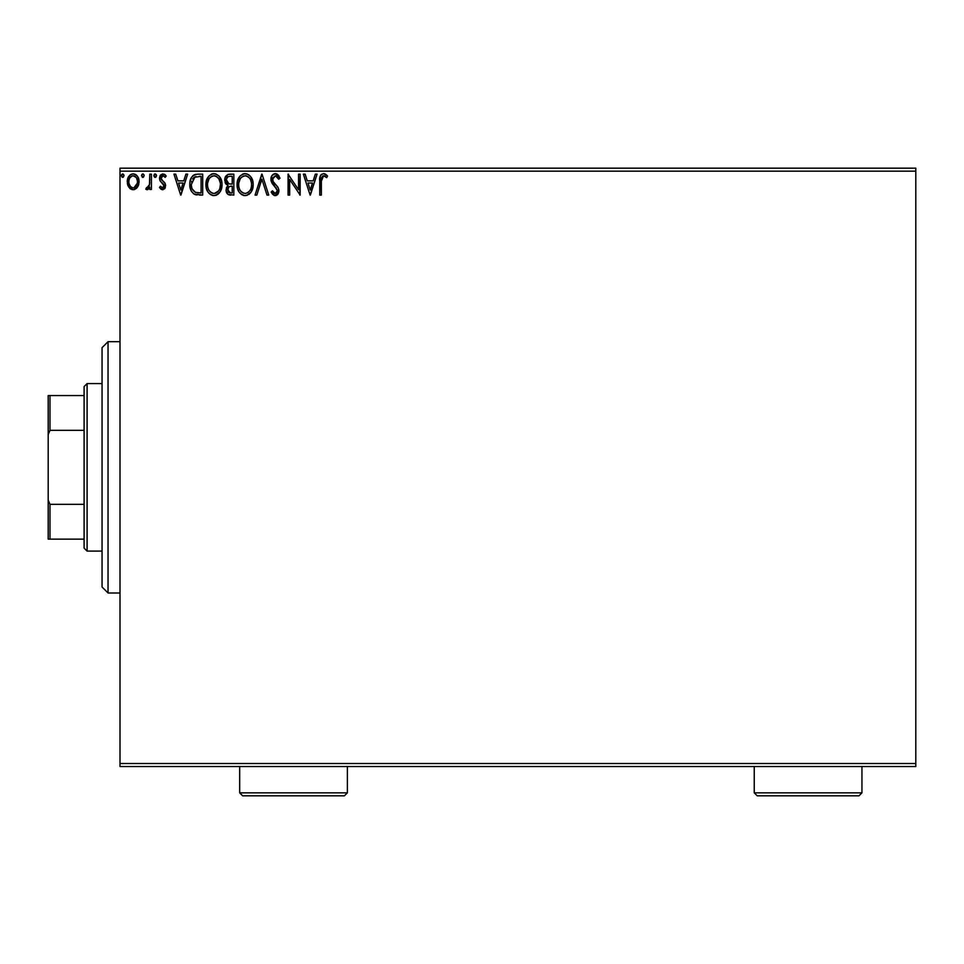 <?xml version="1.0" encoding="UTF-8"?>
<svg xmlns="http://www.w3.org/2000/svg" width="964" height="964" viewBox="0 0 964 964"><rect width="100%" height="100%" fill="white"/><g stroke="black" fill="none" stroke-linecap="round" stroke-linejoin="round"><path stroke-width="1.45" d="M120.006 766.513L915.8 766.513L120.006 766.513L120.006 171.158L915.8 171.158L915.8 763.524L120.006 763.524L120.006 766.513M137.503 187.185L138.696 184.594L138.985 180.401L137.623 176.569L135.755 174.605L133.153 173.882L130.562 174.617L127.597 179.063L128.116 185.956L131.863 189.559L134.454 189.559L136.671 188.209L139.069 181.762C139.105 177.412 137.141 174.785 133.153 173.882C129.176 174.797 127.212 177.424 127.248 181.762L128.815 187.197L133.153 189.727L137.503 187.185M149.806 174.147L151.42 174.147L149.806 174.147L149.432 185.076L148.54 187.088L146.54 187.57L145.781 189.197L147.962 189.486L149.806 187.197L149.806 189.45L151.42 189.45L151.42 174.147L151.42 189.45L151.42 174.147L149.806 174.147L149.553 184.546L145.781 189.197L146.998 189.727L149.806 187.197L149.806 189.45L151.42 189.45L149.806 189.45M162.579 189.727L164.916 188.39L165.615 185.1L164.748 182.738L161.458 179.69L161.205 177.364L163.049 175.761L165.254 177.376L166.182 175.954L162.868 173.882L160.783 174.773L159.518 177.533L160 180.666L164.013 185.425L162.832 187.799L160.41 186.233L159.47 187.546L161.627 189.522L162.579 189.727L165.639 185.715L165.133 183.353L161.458 179.69L161.084 178.22L163.049 175.761L165.254 177.376L166.182 175.954L162.868 173.882L159.47 178.304L160 180.666L164.037 185.787L162.482 187.847L160.41 186.233L159.47 187.546L162.579 189.727M189.812 184.353L189.812 184.353C189.571 178.316 192.246 174.918 197.825 174.147L194.222 174.809L191.583 177.292L190.016 181.606L190.029 187.257L191.438 191.366L193.897 193.993L202.693 195.09L202.693 174.147L197.825 174.147C192.246 174.918 189.571 178.316 189.812 184.353C189.571 188.655 191.137 191.981 194.535 194.342L202.693 195.09L202.693 174.147L202.693 195.09L199.524 195.09M229.649 174.147L233.842 174.147L228.058 174.4L224.998 177.954L225.202 182.666L228.022 185.45L226.516 187.438L226.118 190.908L227.974 194.391L233.842 195.09L233.842 174.147L233.842 195.09L233.842 174.147L229.649 174.147C226.383 174.653 224.733 176.641 224.708 180.099L228.022 185.45L226.058 189.908C226.082 193.21 227.685 194.933 230.878 195.09L230.01 195.053M256.81 195.09L255.05 195.09L261.762 174.147L255.05 195.09L256.81 195.09L261.895 179.208L266.992 195.09L268.739 195.09L262.027 174.147L268.739 195.09L262.027 174.147L255.05 195.09L256.81 195.09L261.895 179.208L266.992 195.09L268.739 195.09L266.992 195.09M298.551 174.147L298.551 189.727L288.079 174.147L288.079 195.09L289.682 195.09L289.682 179.473L300.153 195.09L300.153 174.147L298.551 174.147L300.153 174.147L298.551 174.147L298.551 189.727L288.079 174.147L288.079 195.09L289.682 195.09L289.682 179.473L300.153 195.09L300.153 174.147L299.816 195.09M321.361 181.16L321.542 177.93L322.82 175.954L324.41 175.942L326.724 177.641L327.543 176.026L323.591 173.616L321.422 174.376L320.168 176.304L319.759 195.09L321.361 195.09L321.361 181.16L323.603 175.761L326.724 177.641L327.543 176.026L323.591 173.616C320.385 174.701 319.108 177.147 319.759 180.955L319.759 195.09L321.361 195.09L321.361 181.16M315.312 174.147L317.072 174.147L310.36 195.09L317.072 174.147L315.312 174.147L313.167 180.858L307.287 180.858L305.13 174.147L303.383 174.147L310.095 195.09L317.072 174.147L315.312 174.147L313.167 180.858L307.287 180.858L305.13 174.147L303.383 174.147L310.095 195.09L303.383 174.147L305.13 174.147M275.318 173.616L272.017 175.532L270.896 179.28L271.932 183.003L277.271 190.101L277.222 191.764L275.692 193.427L273.836 192.908L272.414 190.8L271.161 192.089L272.716 194.451L275.21 195.632L278.054 193.993L278.897 189.908L277.789 187.04L273.029 181.365L272.74 177.882L275.427 175.761L277.512 177.039L278.717 179.256L280.018 178.195L277.716 174.52L275.318 173.616C272.39 174.255 270.92 176.147 270.896 179.28L277.331 190.836L275.222 193.487L272.414 190.8L271.161 192.089L275.21 195.632L278.945 190.739L278.114 187.558L273.029 181.365L272.499 179.316L275.427 175.761L278.717 179.256L280.018 178.195L275.318 173.616M253.171 184.534L252.725 180.81L250.327 176.171L246.953 173.882L243.229 173.882L240.12 175.93L237.506 180.895L237.506 188.39L239 191.872L241.615 194.595L244.266 195.572L247.073 195.343L251.291 191.752L253.171 184.534C253.243 178.569 250.556 174.93 245.097 173.616C239.638 174.978 236.963 178.653 237.06 184.63C236.951 190.679 239.675 194.342 245.218 195.632C250.64 194.21 253.291 190.498 253.171 184.534L253.146 185.474M222.021 184.534L221.575 180.81L219.177 176.171L215.803 173.882L212.092 173.882L208.971 175.93L206.356 180.895L206.356 188.39L207.85 191.872L210.465 194.595L213.128 195.572L215.924 195.343L220.154 191.752L222.021 184.534C222.106 178.569 219.406 174.93 213.948 173.616C208.489 174.978 205.814 178.653 205.922 184.63C205.814 190.679 208.525 194.342 214.068 195.632C219.491 194.21 222.142 190.498 222.021 184.534M185.907 174.147L187.655 174.147L180.943 195.09L187.655 174.147L185.907 174.147L183.75 180.858L177.87 180.858L175.725 174.147L173.966 174.147L180.678 195.09L187.655 174.147L185.907 174.147L183.75 180.858L177.87 180.858L175.725 174.147L173.966 174.147L180.678 195.09L173.966 174.147L175.725 174.147M153.83 175.629L155.168 173.882L156.517 175.629L156.18 174.484L154.168 174.472L154.589 177.207L155.758 177.207L156.517 175.629L155.168 177.376L156.517 175.629L155.168 173.882L153.83 175.629L154.589 177.207M144.094 175.026L142.829 173.882L141.479 175.629L142.829 177.376L141.479 175.629L142.829 173.882L144.094 175.026L143.118 173.93L141.816 174.472L142.238 177.207L143.407 177.207L144.166 175.629L142.515 177.328M121.368 175.328L122.681 173.882L123.946 175.026L122.982 173.93L121.681 174.472L122.103 177.207L123.272 177.207L124.031 175.629L122.681 177.376L124.031 175.629L122.681 173.882L121.344 175.629L122.103 177.207M915.8 168.17L120.006 168.17L120.006 763.524L915.8 763.524L915.8 766.513L915.8 171.158L120.006 171.158L120.006 168.17L915.8 168.17L915.8 171.158L915.8 168.17M321.361 195.09L319.759 195.09M320.168 176.316L319.964 177.231M319.964 177.207L320.156 176.352M320.807 175.026L321.398 174.388M324.205 173.665L326.073 174.568M326.724 175.147L327.543 176.026L326.724 177.641L325.712 176.786L326.23 177.207M325.495 176.617L324.663 176.063M321.783 177.159L321.446 178.726M321.831 177.051L321.398 179.545M325.82 174.376L324.76 173.821M310.227 190.041L307.974 183.015L312.481 183.015L310.227 190.041L307.974 183.015L312.481 183.015L310.227 190.041M289.682 195.09L288.079 195.09L288.441 174.147M275.752 173.641L277.005 174.038M278.343 175.135L279.09 176.219M280.018 178.195L278.717 179.256L278.463 178.677M272.559 178.593L272.535 179.846M274.957 183.931L275.704 184.714M278.897 191.607L278.042 193.993M277.524 194.632L276.162 195.475M276.56 195.318L275.74 195.584M274.487 195.547L273.836 195.306M271.161 192.089L272.414 190.8L273.487 192.523M274.246 193.21L275.692 193.427M276.813 192.619L277.174 191.908M277.222 191.74L277.331 190.836M276.367 188.125L275.379 187.052M273.704 185.341L273.089 184.63M273.053 184.594L272.463 183.823L273.053 184.594M270.956 180.256L271.848 182.859M271.149 181.148L270.968 180.328M271.595 176.243L272.005 175.544M272.029 175.508L272.631 174.785M273.427 174.147L274.788 173.653M273.198 192.113L272.414 190.8M253.062 186.413L252.917 187.353M252.725 188.269L252.484 189.089M252.243 189.8L251.303 191.74M250.773 192.523L250.182 193.246M244.278 195.572L243.338 195.379M240.157 193.366L239.024 191.896M238.964 191.824L238.361 190.739M237.698 189.077L237.506 188.402M237.59 180.557L237.265 182.076M238.277 178.726L237.867 179.69M238.988 177.412L240.108 175.942M242.542 174.147L244.121 173.689M251.218 177.376L248.652 174.665L251.206 177.352M252.122 179.051L252.484 180.027M252.942 181.835L253.062 182.63M253.146 183.582L253.062 182.654M248.76 194.499L249.604 193.836M250.773 192.535L251.291 191.752M250.989 188.329L251.339 186.956M246.025 193.403L245.145 193.487C240.747 192.378 238.59 189.426 238.674 184.63L238.759 186.148L238.674 184.63C238.566 179.798 240.723 176.846 245.145 175.761C249.495 176.846 251.64 179.774 251.556 184.534L251.483 183.04L251.556 184.534C251.664 189.342 249.519 192.318 245.145 193.487L245.531 193.475M239.723 189.547L240.47 190.812M239.783 189.667L239.036 187.655M240.855 191.282L241.699 192.125L240.855 191.282M242.94 176.267L243.651 175.99M238.759 183.112L240.193 178.822L241.747 177.027M240.626 178.183L239.626 179.87M250.64 179.931L251.483 183.04M247.989 176.629L250.025 178.81M245.892 175.81L246.627 175.978M251.544 185.293L251.471 186.052M227.227 193.692L226.697 192.848M226.335 191.92L226.058 189.908M225.925 183.931L225.202 182.678M224.72 180.521L224.733 179.545M224.781 179.027L224.998 177.954M225.516 183.317L226.576 184.594M228.878 194.836L229.866 195.041M226.648 181.81L226.323 180.099C226.468 177.533 227.829 176.267 230.384 176.304L232.228 176.304L232.228 184.088L228.854 183.835L231.42 184.088L228.854 183.835L226.347 179.641L226.407 181.015M228.372 192.137L227.962 188.185L229.215 186.63L231.408 186.233L230.155 186.329M229.046 186.739L227.661 189.872C227.745 187.426 228.998 186.221 231.408 186.233L232.228 186.233L232.228 192.945L230.565 192.945L227.661 189.872L228.311 192.077M229.661 192.86L229.046 192.655M228.287 183.606L226.986 182.437M226.407 179.184L227.95 176.761M227.42 177.183L226.914 177.834M226.673 178.316L226.444 179.003M231.408 186.233L232.228 186.233L232.228 192.945L230.565 192.945M221.925 186.377L221.78 187.329M221.575 188.281L221.346 189.089M221.093 189.812L220.154 191.74M219.623 192.535L219.033 193.246M218.454 193.836L217.599 194.511L218.454 193.836M216.635 195.053L215.924 195.343M213.128 195.572L212.201 195.379M209.007 193.354L207.875 191.896M207.826 191.824L207.224 190.739M206.549 189.077L206.356 188.402M205.922 184.63L205.947 183.678M206.031 182.726L206.115 182.076M207.127 178.726L207.814 177.46M206.73 179.69L208.983 175.93M211.393 174.147L212.984 173.689M220.961 179.039L221.346 180.027M221.804 181.835L221.913 182.63M217.972 177.617L216.201 176.255L218.876 178.81L220.334 183.04M219.84 188.329L220.419 184.534C220.515 189.342 218.37 192.318 213.996 193.487L213.249 193.427L213.996 193.487C209.61 192.378 207.453 189.426 207.525 184.63C207.429 179.798 209.586 176.846 213.996 175.761C218.358 176.846 220.491 179.774 220.419 184.534L220.19 186.956M218.418 191.065L214.382 193.475M208.573 189.547L209.333 190.812M207.525 184.63L207.609 186.148L207.525 184.63M208.634 189.667L207.887 187.655M209.706 191.282L210.55 192.125L209.706 191.282M211.791 176.267L212.502 175.99M207.609 183.112L209.043 178.822L210.61 177.027M209.477 178.183L208.489 179.87M219.491 179.931L218.876 178.81M214.755 175.81L215.49 175.978M214.888 193.403L215.514 193.234M215.9 193.089L218.069 191.487M219.286 189.679L219.563 189.065M196.969 194.957L195.825 194.764M195.752 194.752L195.15 194.583M193.318 193.583L194.836 194.463M190.33 188.619L190.8 190.053M189.92 186.45L190.029 187.257M195.993 174.291L194.222 174.809M193.812 175.014L192.716 175.846M191.125 178.099L190.752 178.943M190.209 180.702L190.016 181.606M192.788 190.041L195.391 192.354C192.535 190.547 191.209 187.884 191.414 184.365L195.041 176.834L194.101 177.388L201.09 176.304L201.09 192.945L195.391 192.354L192.246 188.992M192.68 179.015L194.101 177.388M192.957 178.581L193.511 177.906M198.849 192.921L197.68 192.848M191.583 182.16L191.764 181.292M180.822 190.041L178.557 183.015L183.064 183.015L180.822 190.041L178.557 183.015L183.064 183.015L180.822 190.041M161.169 189.269L160.506 188.751M159.47 187.546L160.41 186.233L160.807 186.787L160.41 186.233M162.145 187.799L162.832 187.799L162.145 187.799M164.013 186.148L163.543 187.269M164.013 186.136L163.651 184.401L161.446 182.353M164.013 185.425L163.651 184.401M162.916 183.534L162.036 182.823M159.928 176.026L160.301 175.376M164.35 174.231L165.519 175.087M166.182 175.954L165.254 177.376L164.832 176.786L165.254 177.376M161.59 176.581L161.205 177.364M161.181 177.436L161.832 180.148M161.108 178.605L163.181 181.268M161.084 178.22L161.458 179.69M163.747 181.714L164.446 182.389M164.748 182.738L165.639 185.715M164.47 188.932L165.29 187.679L162.964 189.703M156.18 176.786L155.469 177.328M154.421 174.183L155.168 173.882M149.806 187.197L149.312 188.113M147.95 189.486L147.251 189.703M145.781 189.197L146.998 189.727L145.781 189.197L146.54 187.57L148.552 187.088M146.54 187.57L147.263 187.847M149.107 186.088L149.661 183.763M149.661 183.726L149.769 181.931M149.794 180.352L149.806 179.292M149.709 183.244L149.432 185.076M130.658 189.028L129.646 188.233L130.658 189.028M128.091 185.907L127.658 184.739M127.622 184.63L127.344 183.22M127.272 181.087L127.248 181.762M127.332 180.388L127.429 179.762M127.597 179.051L127.802 178.376M128.043 177.786L128.682 176.569M129.489 175.508L130.188 174.87M131.803 174.062L132.478 173.93M133.863 173.93L135.454 174.436M136.177 174.906L136.948 175.653M138.177 177.581L138.732 179.063M139.069 181.762L139.045 182.485M138.696 184.594L138.214 185.932L138.696 184.594M138.72 179.063L138.189 177.593M137.623 176.569L135.755 174.605M133.153 175.761L132.14 175.918L133.153 175.761C136.093 176.52 137.527 178.509 137.454 181.75C137.527 185.004 136.093 187.028 133.153 187.847L133.153 187.847C130.224 187.028 128.79 184.992 128.863 181.75L129.104 179.726L128.863 181.75C128.79 178.509 130.212 176.508 133.153 175.761L136.165 177.412M136.442 177.846L137.394 180.726M137.394 182.786L136.442 185.678L134.165 187.679M132.646 187.799L130.489 186.51L129.104 183.799M131.743 176.075L129.863 177.846L132.152 175.918M135.478 176.665L134.815 176.195M133.984 187.739L137.346 183.16M250.423 189.679L250.05 190.354M247.989 192.547L247.338 192.945M243.651 193.246L241.699 192.125M239.024 187.643L238.759 186.148M230.77 184.076L230.119 184.052M229.806 184.016L229.167 183.919M230.384 176.304L232.228 176.304L232.228 184.088L231.42 184.088M219.587 188.992L218.912 190.354M212.514 193.246L210.55 192.125M207.887 187.643L207.609 186.148M199.355 176.304L201.09 176.304L201.09 192.945L200.03 192.945M191.824 187.703L191.607 186.715M195.294 176.737L196.09 176.532M128.863 181.75L128.923 180.726M129.104 179.726L129.863 177.846M134.165 175.918L135.081 176.364M137.225 183.787L136.442 185.678M132.14 187.679L131.237 187.209M129.104 183.787L128.923 182.774M108.04 592.993L102.051 587.004L102.051 347.667L108.04 341.69L120.006 341.69L108.04 341.69L108.04 592.993L120.006 592.993L108.04 592.993L108.04 341.69L102.051 347.667L102.051 587.004L108.04 592.993M84.097 504.341L84.097 548.118L87.097 551.107L87.097 383.576L84.097 386.564L84.097 504.341L84.097 386.564L87.097 383.576L87.097 551.107L102.051 551.107L87.097 551.107L84.097 548.118L84.097 504.341L49.995 504.341L48.2 500.244L48.2 434.439L49.995 430.33L84.097 430.33L49.995 430.33L49.995 395.541L48.2 395.541L48.2 434.439L48.2 395.541L49.995 395.541L49.995 430.33L48.2 434.439L48.2 539.141L84.097 539.141L49.995 539.141L49.995 504.341L49.995 539.141L48.2 539.141L48.2 500.244L49.995 504.341L84.097 504.341M102.051 383.576L87.097 383.576L102.051 383.576M84.097 395.541L49.995 395.541L84.097 395.541M754.246 792.842L757.234 795.83L858.96 795.83L861.949 792.842L754.246 792.842L861.949 792.842L861.949 766.513L861.949 792.842L858.96 795.83L757.234 795.83L754.246 792.842L754.246 766.513L754.246 792.842M239.675 792.842L242.663 795.83L344.377 795.83L347.377 792.842L239.675 792.842L347.377 792.842L347.377 766.513L347.377 792.842L344.377 795.83L242.663 795.83L239.675 792.842L239.675 766.513L239.675 792.842"/></g></svg>
